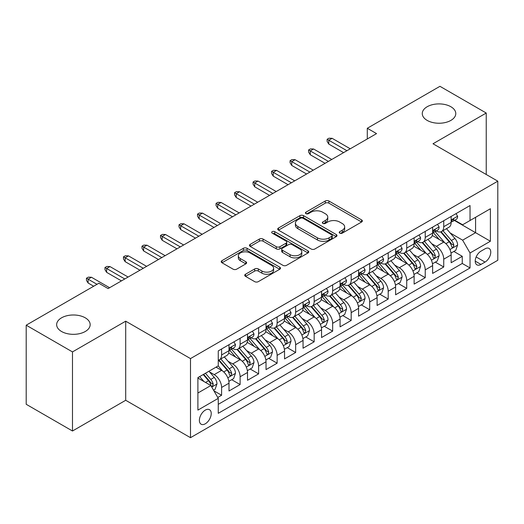 <?xml version="1.0" encoding="UTF-8"?>
<svg xmlns="http://www.w3.org/2000/svg" width="524" height="524" viewBox="0 0 524 524"><rect width="100%" height="100%" fill="white"/><g stroke="black" fill="none" stroke-linecap="round" stroke-linejoin="round"><path stroke-width="0.79" d="M339.755 233.147A1.801 1.041 0 0 0 342.303 233.147L361.606 221.999A2.568 1.487 0 0 0 362.359 220.951A2.568 1.487 0 0 0 361.606 219.903L328.902 201.019A2.568 1.487 0 0 0 325.266 201.019L305.957 212.168A1.801 1.041 0 0 0 305.433 212.901A1.801 1.041 0 0 0 305.957 213.635A1.801 1.041 0 0 0 308.505 213.635L311.001 212.194A8.22 4.749 0 0 1 322.633 212.194L325.358 213.766A8.22 4.749 0 0 1 327.769 217.119A8.22 4.749 0 0 1 325.358 220.48L322.856 221.921A1.801 1.041 0 0 0 322.332 222.654A1.801 1.041 0 0 0 322.856 223.388A1.801 1.041 0 0 0 325.404 223.388L327.9 221.947A8.22 4.749 0 0 1 339.532 221.947L342.257 223.519A8.22 4.749 0 0 1 344.668 226.879A8.22 4.749 0 0 1 342.257 230.233L339.755 231.68A1.801 1.041 0 0 0 339.231 232.414A1.801 1.041 0 0 0 339.755 233.147L339.755 231.68M85.255 317.819A16.755 9.674 0 0 0 66.993 315.723A16.755 9.674 0 0 0 56.651 324.657A16.755 9.674 0 0 0 61.557 331.496A16.755 9.674 0 0 0 79.818 333.598A16.755 9.674 0 0 0 90.161 324.657A16.755 9.674 0 0 0 85.255 317.819M450.869 106.732A16.755 9.674 0 0 0 432.614 104.636A16.755 9.674 0 0 0 422.265 113.57A16.755 9.674 0 0 0 427.178 120.409A16.755 9.674 0 0 0 445.433 122.505A16.755 9.674 0 0 0 455.782 113.57A16.755 9.674 0 0 0 450.869 106.732M205.303 423.792A8.377 4.834 120 0 0 210.779 416.41A8.377 4.834 120 0 0 209.495 409.696A8.377 4.834 120 0 0 205.303 410.109A8.377 4.834 120 0 0 199.834 417.49A8.377 4.834 120 0 0 201.118 424.204A8.377 4.834 120 0 0 205.303 423.792M245.494 274.242A2.568 1.487 0 0 0 244.741 275.297A2.568 1.487 0 0 0 245.494 276.344L254.671 281.643A2.568 1.487 0 0 0 258.306 281.643L279.751 269.264A2.568 1.487 0 0 0 280.497 268.209A2.568 1.487 0 0 0 279.751 267.161L247.04 248.278A2.568 1.487 0 0 0 243.405 248.278L221.966 260.657A2.568 1.487 0 0 0 221.213 261.705A2.568 1.487 0 0 0 221.966 262.76L233.049 269.159A2.568 1.487 0 0 0 236.684 269.159L245.861 263.86A2.568 1.487 0 0 0 246.614 262.812A2.568 1.487 0 0 0 245.861 261.758L240.359 258.587A6.871 3.969 0 0 1 238.348 255.778A6.871 3.969 0 0 1 242.592 252.116A6.871 3.969 0 0 1 250.086 252.974L271.615 265.406A6.871 3.969 0 0 1 273.626 268.209A6.871 3.969 0 0 1 269.388 271.877A6.871 3.969 0 0 1 261.895 271.019L258.306 268.95A2.568 1.487 0 0 0 254.671 268.95L245.494 274.242L245.494 276.344M125.701 321.186L72.482 351.912L26.2 325.194L26.2 404.286L72.482 431.003L125.701 400.277L190.494 437.684L190.494 358.593L125.701 321.186L125.701 400.277M486.233 174.492L486.233 113.033L433.007 143.766L497.8 181.173L190.494 358.593M486.233 113.033L439.95 86.316L367.291 128.269L367.291 138.952M26.2 325.194L98.859 283.242L108.114 288.586L376.546 133.613L367.291 128.269M311.184 249.011A2.568 1.487 0 0 0 314.819 249.011L336.257 236.632A2.568 1.487 0 0 0 337.011 235.584A2.568 1.487 0 0 0 336.257 234.536L303.553 215.652A2.568 1.487 0 0 0 299.918 215.652L278.473 228.032A2.568 1.487 0 0 0 277.72 229.08A2.568 1.487 0 0 0 278.473 230.128L311.184 249.011M272.925 233.534A1.801 1.041 0 0 1 274.753 233.789L274.753 231.654L308.001 250.852A2.568 1.487 0 0 1 308.754 251.9A2.568 1.487 0 0 1 308.001 252.948L286.562 265.327A2.568 1.487 0 0 1 282.927 265.327L250.217 246.444L250.217 244.348A2.568 1.487 0 0 0 249.47 245.396A2.568 1.487 0 0 0 250.217 246.444M250.217 244.348L259.393 239.049A2.568 1.487 0 0 1 263.028 239.049L276.292 246.706A2.568 1.487 0 0 0 279.927 246.706L286.019 243.188A2.568 1.487 0 0 0 286.772 242.14A2.568 1.487 0 0 0 286.019 241.092L272.205 233.121A1.801 1.041 0 0 1 271.681 232.387A1.801 1.041 0 0 1 272.788 231.425A1.801 1.041 0 0 1 274.753 231.654M217.755 397.467L221.6 395.253L213.916 390.819M209.541 371.942L214.192 374.627A10.473 6.046 60 0 1 221.6 387.452L229.001 383.175L229.001 390.976L240.11 384.564L231.687 379.704M228.058 361.252L232.702 363.938A10.473 6.046 60 0 1 240.11 376.763L247.511 372.485L247.511 380.286L258.62 373.874L250.197 369.014M246.568 350.563L251.219 353.248A10.473 6.046 60 0 1 258.62 366.073L266.028 361.796L266.028 369.603L277.137 363.191L268.714 358.324M265.079 339.88L269.729 342.558A10.473 6.046 60 0 1 277.137 355.383L284.539 351.113L284.539 358.914L295.647 352.501L287.224 347.635M283.595 329.19L288.239 331.875A10.473 6.046 60 0 1 295.647 344.7L303.049 340.423L303.049 348.224L314.158 341.812L305.734 336.952M302.106 318.5L306.756 321.186A10.473 6.046 60 0 1 314.158 334.011L321.566 329.734L321.566 337.535L332.668 331.122L324.245 326.262M320.616 307.811L325.266 310.496A10.473 6.046 60 0 1 332.668 323.321L340.076 319.044L340.076 326.852L351.185 320.439L342.762 315.572M339.133 297.128L343.777 299.807A10.473 6.046 60 0 1 351.185 312.632L358.586 308.361L358.586 316.162L369.695 309.75L361.272 304.883M357.643 286.438L362.287 289.124A10.473 6.046 60 0 1 369.695 301.948L377.103 297.671L377.103 305.472L388.205 299.06L379.782 294.2M376.153 275.748L380.804 278.434A10.473 6.046 60 0 1 388.205 291.259L395.613 286.982L395.613 294.783L406.722 288.37L398.299 283.51M394.664 265.059L399.314 267.744A10.473 6.046 60 0 1 406.722 280.569L414.124 276.299L414.124 284.1L425.233 277.687L416.809 272.821M413.181 254.376L417.825 257.055A10.473 6.046 60 0 1 425.233 269.88L432.634 265.609L432.634 273.41L443.743 266.998L443.743 259.197A10.473 6.046 -120 0 0 436.341 246.372L431.691 243.686M435.32 262.131L443.743 266.998M229.001 383.175A10.473 6.046 -120 0 0 221.6 370.35L216.045 367.141M247.511 372.485A10.473 6.046 -120 0 0 240.11 359.661L228.661 353.052M266.028 361.796A10.473 6.046 -120 0 0 258.62 348.971L247.171 342.362M284.539 351.113A10.473 6.046 -120 0 0 277.137 338.288L265.688 331.679M303.049 340.423A10.473 6.046 -120 0 0 295.647 327.598L284.198 320.989M321.566 329.734A10.473 6.046 -120 0 0 314.158 316.909L302.708 310.3M340.076 319.044A10.473 6.046 -120 0 0 332.668 306.219L321.225 299.61M358.586 308.361A10.473 6.046 -120 0 0 351.185 295.536L339.735 288.927M377.103 297.671A10.473 6.046 -120 0 0 369.695 284.846L358.246 278.237M395.613 286.982A10.473 6.046 -120 0 0 388.205 274.157L376.756 267.548M414.124 276.299A10.473 6.046 -120 0 0 406.722 263.467L395.273 256.858M432.634 265.609A10.473 6.046 -120 0 0 425.233 252.784L413.783 246.175M485.028 248.828L480.953 251.179A8.115 4.683 120 0 0 475.654 258.332A8.115 4.683 120 0 0 476.899 264.836A8.115 4.683 120 0 0 480.953 264.43L485.028 262.079A8.115 4.683 120 0 0 490.326 254.926A8.115 4.683 120 0 0 489.082 248.428A8.115 4.683 120 0 0 485.028 248.828M190.494 437.684L497.8 260.264L497.8 181.173M197.902 393.007L210.858 385.526L218.266 398.351L218.266 413.318L470.035 267.961L470.035 252.994L462.626 240.169L450.201 232.997M218.266 398.351L197.902 410.109L197.902 377.614L218.266 365.857L218.266 350.897L470.035 205.539L470.035 220.506L490.392 208.749L490.392 241.237L470.035 252.994M232.61 348.493L232.702 348.545A10.473 6.046 60 0 0 237.942 349.063L245.343 344.792A10.473 6.046 -120 0 0 247.511 339.997L247.511 334.011M251.12 337.803L251.219 337.856A10.473 6.046 60 0 0 256.452 338.38L263.86 334.102A10.473 6.046 -120 0 0 266.028 329.308L266.028 323.321M269.631 327.114L269.729 327.173A10.473 6.046 60 0 0 274.962 327.69L282.371 323.413A10.473 6.046 -120 0 0 284.539 318.618L284.539 312.632M288.141 316.424L288.239 316.483A10.473 6.046 60 0 0 293.479 317L300.881 312.723A10.473 6.046 -120 0 0 303.049 307.929L303.049 301.948M306.658 305.741L306.756 305.793A10.473 6.046 60 0 0 311.99 306.311L319.391 302.04A10.473 6.046 -120 0 0 321.566 297.246L321.566 291.259M325.168 295.051L325.266 295.104A10.473 6.046 60 0 0 330.5 295.628L337.908 291.351A10.473 6.046 -120 0 0 340.076 286.556L340.076 280.569M343.679 284.362L343.777 284.421A10.473 6.046 60 0 0 349.017 284.938L356.418 280.661A10.473 6.046 -120 0 0 358.586 275.866L358.586 269.88M362.195 273.672L362.287 273.731A10.473 6.046 60 0 0 367.527 274.248L374.929 269.971A10.473 6.046 -120 0 0 377.103 265.177L377.103 259.197M380.706 262.989L380.804 263.041A10.473 6.046 60 0 0 386.037 263.559L393.445 259.288A10.473 6.046 -120 0 0 395.613 254.494L395.613 248.507M399.216 252.299L399.314 252.352A10.473 6.046 60 0 0 404.548 252.876L411.956 248.599A10.473 6.046 -120 0 0 414.124 243.804L414.124 237.817M417.733 241.61L417.825 241.669A10.473 6.046 60 0 0 423.065 242.186L430.466 237.909A10.473 6.046 -120 0 0 432.634 233.114L432.634 227.128M218.266 404.338L462.26 263.467L462.26 256.308L451.151 262.721L451.151 254.919A10.473 6.046 -120 0 0 443.743 242.095L432.293 235.486M436.243 230.92L436.341 230.979A10.473 6.046 -120 0 0 441.575 231.497A10.473 6.046 -120 0 0 443.743 226.702L443.743 220.715M441.575 231.497L448.983 227.219A10.473 6.046 -120 0 0 451.151 222.425L451.151 216.445M221.6 348.971L221.6 354.958A10.473 6.046 60 0 1 219.425 359.752A10.473 6.046 60 0 1 218.266 360.178M219.425 359.752L226.833 355.475A10.473 6.046 -120 0 0 229.001 350.68L229.001 344.7M240.11 338.288L240.11 344.268A10.473 6.046 60 0 1 237.942 349.063M258.62 327.598L258.62 333.585A10.473 6.046 60 0 1 256.452 338.38M277.137 316.909L277.137 322.895A10.473 6.046 60 0 1 274.962 327.69M295.647 306.219L295.647 312.206A10.473 6.046 60 0 1 293.479 317M314.158 295.536L314.158 301.516A10.473 6.046 60 0 1 311.99 306.311M332.668 284.846L332.668 290.833A10.473 6.046 60 0 1 330.5 295.628M351.185 274.157L351.185 280.144A10.473 6.046 60 0 1 349.017 284.938M369.695 263.467L369.695 269.454A10.473 6.046 60 0 1 367.527 274.248M388.205 252.784L388.205 258.764A10.473 6.046 60 0 1 386.037 263.559M406.722 242.095L406.722 248.081A10.473 6.046 60 0 1 404.548 252.876M425.233 231.405L425.233 237.392A10.473 6.046 60 0 1 423.065 242.186M425.233 269.88L425.233 277.687M406.722 280.569L406.722 288.37M388.205 291.259L388.205 299.06M369.695 301.948L369.695 309.75M351.185 312.632L351.185 320.439M332.668 323.321L332.668 331.122M314.158 334.011L314.158 341.812M295.647 344.7L295.647 352.501M277.137 355.383L277.137 363.191M258.62 366.073L258.62 373.874M240.11 376.763L240.11 384.564M221.6 387.452L221.6 395.253M210.858 385.526L197.902 378.046M462.626 240.169L475.582 232.689L475.582 217.296L490.392 208.749M454.387 220.447L490.392 241.237M454.753 220.237L462.626 224.776L470.035 220.506M72.482 351.912L72.482 431.003M453.836 251.448L462.26 256.308M462.26 263.467L470.035 267.961M340.476 233.403L342.257 232.374A8.22 4.749 0 0 0 344.668 229.014L344.668 226.879M327.769 217.119L327.769 219.261A8.22 4.749 0 0 1 325.358 222.615L323.577 223.643M361.573 222.019L328.902 203.155A2.568 1.487 0 0 0 325.266 203.155L306.678 213.884M336.225 236.652L303.553 217.788A2.568 1.487 0 0 0 299.918 217.788L278.513 230.147M331.718 236.317A1.801 1.041 0 0 0 332.242 235.584A1.801 1.041 0 0 0 331.718 234.85L303.01 218.272A1.801 1.041 0 0 0 300.462 218.272L297.829 219.798A8.22 4.749 0 0 0 295.418 223.152A8.22 4.749 0 0 0 297.829 226.512L317.452 237.844A8.22 4.749 0 0 0 329.079 237.844L331.718 236.317L331.718 238.459A1.801 1.041 0 0 0 332.242 237.726L332.242 235.584M295.418 223.152L295.418 225.294A8.22 4.749 0 0 0 297.829 228.647L297.829 226.512M331.718 238.459L329.079 239.979A8.22 4.749 0 0 1 317.452 239.979L297.829 228.647M250.256 246.463L259.393 241.184L259.393 239.049M286.772 242.14L286.772 244.282A2.568 1.487 0 0 1 286.019 245.33L279.927 248.841A2.568 1.487 0 0 1 276.292 248.841L263.028 241.184A2.568 1.487 0 0 0 259.393 241.184M274.753 233.789L307.968 252.968M290.06 254.651A6.871 3.969 0 0 0 297.553 255.516A6.871 3.969 0 0 0 301.791 251.847A6.871 3.969 0 0 0 299.78 249.038L292.196 244.662A2.568 1.487 0 0 0 288.56 244.662L282.475 248.173A2.568 1.487 0 0 0 281.722 249.221A2.568 1.487 0 0 0 282.475 250.276L290.06 254.651L290.06 256.793A6.871 3.969 0 0 0 297.553 257.651A6.871 3.969 0 0 0 301.791 253.983L301.791 251.847M281.722 249.221L281.722 251.363A2.568 1.487 0 0 0 282.475 252.411L282.475 250.276M290.06 256.793L282.475 252.411M273.626 268.209L273.626 270.351A6.871 3.969 0 0 1 269.388 274.019A6.871 3.969 0 0 1 261.895 273.155L258.306 271.085A2.568 1.487 0 0 0 254.671 271.085L245.527 276.364M238.348 255.778L238.348 257.919A6.871 3.969 0 0 0 240.359 260.723L240.359 258.587M245.822 263.88L240.359 260.723M279.711 269.284L247.04 250.42A2.568 1.487 0 0 0 243.405 250.42L221.999 262.779M450.994 253.085L455.775 250.321L457.629 244.977A6.936 4.009 -120 0 0 454.924 238.466L446.468 228.674M444.771 242.769L435.103 231.575M439.269 239.514L433.662 233.016A16.624 9.596 -120 0 0 433.145 232.44M440.632 231.87L449.186 241.78A6.936 4.009 60 0 1 451.662 246.555L452.166 247.38L453.103 247.249L453.882 245.278A6.936 4.009 -120 0 0 451.406 240.496L442.95 230.704M441.136 231.713L450.326 242.357A3.537 2.044 60 0 1 451.216 243.739L453.882 245.278M456.057 213.609L457.629 216.333A6.936 4.009 60 0 1 456.194 219.405L452.677 221.436A6.936 4.009 -120 0 0 453.882 219.838L453.738 219.222M451.38 221.763L451.406 221.763A6.936 4.009 -120 0 0 452.677 221.436M452.985 219.32L453.882 219.838C453.443 218.79 452.703 219.222 451.662 221.121A6.936 4.009 60 0 1 451.151 222.104M346.927 150.709L328.784 140.236L328.784 144.087L327.12 141.415L327.12 139.273L328.784 140.236L332.118 138.316L350.255 148.79M328.784 144.087L343.593 152.635M327.12 139.273L328.967 138.205L332.118 138.316M432.483 263.775L437.265 261.011L439.112 255.666A6.936 4.009 -120 0 0 436.413 249.155L427.957 239.363M426.261 253.459L416.593 242.265M420.759 250.197L415.146 243.706A16.624 9.596 -120 0 0 414.635 243.123M422.121 242.56L430.676 252.463A6.936 4.009 60 0 1 433.151 257.245L433.656 258.07L434.593 257.939L435.372 255.961A6.936 4.009 -120 0 0 432.896 251.186L424.44 241.394M422.626 242.402L431.815 253.04A3.537 2.044 60 0 1 432.706 254.428L435.372 255.961M413.967 274.465L418.755 271.701L420.602 266.356A6.936 4.009 -120 0 0 417.903 259.839L409.441 250.046M407.751 264.148L398.083 252.954M402.249 260.887L396.635 254.389A16.624 9.596 -120 0 0 396.124 253.812M403.604 253.249L412.165 263.153A6.936 4.009 60 0 1 414.635 267.934L415.139 268.753L416.076 268.622L416.855 266.651A6.936 4.009 -120 0 0 414.386 261.869L405.923 252.077M404.109 253.085L413.305 263.729A3.537 2.044 60 0 1 414.196 265.111L416.855 266.651M395.456 285.148L400.238 282.39L402.091 277.045A6.936 4.009 -120 0 0 399.386 270.528L390.93 260.736M389.234 274.831L379.566 263.644M383.732 271.576L378.125 265.079A16.624 9.596 -120 0 0 377.608 264.502M385.094 263.939L393.648 273.842A6.936 4.009 60 0 1 396.124 278.624L396.629 279.443L397.565 279.312L398.345 277.34A6.936 4.009 -120 0 0 395.869 272.559L387.413 262.766M385.599 263.775L394.788 274.419A3.537 2.044 60 0 1 395.679 275.801L398.345 277.34M376.946 295.837L381.727 293.073L383.581 287.728A6.936 4.009 -120 0 0 380.876 281.218L372.42 271.425M370.723 285.521L361.056 274.327M365.221 282.266L359.615 275.768A16.624 9.596 -120 0 0 359.097 275.192M366.584 274.622L375.138 284.532A6.936 4.009 60 0 1 377.614 289.307L378.118 290.132L379.055 290.001L379.834 288.03A6.936 4.009 -120 0 0 377.359 283.248L368.903 273.456M367.088 274.465L376.278 285.108A3.537 2.044 60 0 1 377.169 286.49L379.834 288.03M437.54 224.298L439.112 227.023A6.936 4.009 60 0 1 437.678 230.095L434.16 232.125A6.936 4.009 -120 0 0 435.372 230.527L435.221 229.912M432.87 232.446L432.896 232.446A6.936 4.009 -120 0 0 434.16 232.125M434.475 230.01L435.372 230.527C434.933 229.479 434.193 229.905 433.151 231.811A6.936 4.009 60 0 1 432.634 232.794M328.41 161.399L310.274 150.925L310.274 154.77L308.603 152.098L308.603 149.962L310.274 150.925L313.601 148.999L331.744 159.473M310.274 154.77L325.083 163.324M308.603 149.962L310.457 148.895L313.601 148.999M419.03 234.988L420.602 237.713A6.936 4.009 60 0 1 419.167 240.778L415.65 242.809A6.936 4.009 -120 0 0 416.855 241.21L416.711 240.595M414.353 243.136L414.386 243.136A6.936 4.009 -120 0 0 415.65 242.809M415.964 240.693L416.855 241.21C416.423 240.169 415.683 240.595 414.635 242.494A6.936 4.009 60 0 1 414.124 243.483M309.9 172.088L291.757 161.615L291.757 165.46L290.093 162.787L290.093 160.652L291.757 161.615L295.091 159.689L313.234 170.162M291.757 165.46L306.566 174.014M290.093 160.652L291.947 159.584L295.091 159.689M400.519 245.671L402.091 248.396A6.936 4.009 60 0 1 400.657 251.468L397.14 253.498A6.936 4.009 -120 0 0 398.345 251.9L398.201 251.284M395.843 253.826L395.869 253.826A6.936 4.009 -120 0 0 397.14 253.498M397.447 251.382L398.345 251.9C397.906 250.858 397.166 251.284 396.124 253.184A6.936 4.009 60 0 1 395.613 254.173M291.39 182.778L273.246 172.298L273.246 176.149L271.583 173.477L271.583 171.341L273.246 172.298L276.58 170.379L294.717 180.852M273.246 176.149L288.056 184.697M271.583 171.341L273.43 170.267L276.58 170.379M382.003 256.36L383.581 259.085A6.936 4.009 60 0 1 382.14 262.157L378.623 264.188A6.936 4.009 -120 0 0 379.834 262.589L379.684 261.974M377.332 264.515L377.359 264.515A6.936 4.009 -120 0 0 378.623 264.188M378.937 262.072L379.834 262.589C379.396 261.542 378.656 261.974 377.614 263.873A6.936 4.009 60 0 1 377.103 264.856M272.873 193.461L254.736 182.987L254.736 186.839L253.066 184.166L253.066 182.024L254.736 182.987L258.063 181.068L276.207 191.542M254.736 186.839L269.546 195.387M253.066 182.024L254.919 180.957L258.063 181.068M358.429 306.527L363.217 303.763L365.064 298.418A6.936 4.009 -120 0 0 362.366 291.907L353.91 282.115M352.213 296.211L342.545 285.017M346.711 292.949L341.098 286.458A16.624 9.596 -120 0 0 340.587 285.875M348.074 285.311L356.628 295.215A6.936 4.009 60 0 1 359.097 299.997L359.602 300.822L360.538 300.691L361.318 298.713A6.936 4.009 -120 0 0 358.848 293.938L350.392 284.146M348.571 285.154L357.768 295.791A3.537 2.044 60 0 1 358.658 297.18L361.318 298.713M363.492 267.05L365.064 269.775A6.936 4.009 60 0 1 363.63 272.847L360.112 274.877A6.936 4.009 -120 0 0 361.318 273.279L361.174 272.663M358.822 275.198L358.848 275.198A6.936 4.009 -120 0 0 360.112 274.877M360.427 272.762L361.318 273.279C360.885 272.231 360.145 272.657 359.097 274.556A6.936 4.009 60 0 1 358.586 275.545M254.363 204.15L236.219 193.677L236.219 197.522L234.556 194.849L234.556 192.714L236.219 193.677L239.553 191.751L257.697 202.225M236.219 197.522L251.029 206.076M234.556 192.714L236.409 191.646L239.553 191.751M339.919 317.216L344.7 314.452L346.554 309.108A6.936 4.009 -120 0 0 343.855 302.59L335.393 292.798M333.696 306.9L324.035 295.706M328.201 303.638L322.588 297.141A16.624 9.596 -120 0 0 322.07 296.564M329.557 296.001L338.111 305.905A6.936 4.009 60 0 1 340.587 310.686L341.091 311.505L342.028 311.374L342.807 309.402A6.936 4.009 -120 0 0 340.338 304.621L331.875 294.829M330.061 295.837L339.257 306.481A3.537 2.044 60 0 1 340.142 307.863L342.807 309.402M321.409 327.9L326.19 325.142L328.044 319.797A6.936 4.009 -120 0 0 325.339 313.28L316.882 303.488M315.186 317.583L305.518 306.396M309.684 314.328L304.077 307.83A16.624 9.596 -120 0 0 303.56 307.254M311.046 306.691L319.601 316.594A6.936 4.009 60 0 1 322.077 321.376L322.581 322.195L323.518 322.064L324.297 320.092A6.936 4.009 -120 0 0 321.821 315.31L313.365 305.518M311.551 306.527L320.74 317.171A3.537 2.044 60 0 1 321.631 318.553L324.297 320.092M302.898 338.589L307.68 335.825L309.527 330.48A6.936 4.009 -120 0 0 306.828 323.97L298.372 314.177M296.676 328.273L287.008 317.079M291.174 325.018L285.56 318.52A16.624 9.596 -120 0 0 285.049 317.944M292.536 317.374L301.09 327.284A6.936 4.009 60 0 1 303.56 332.059L304.064 332.884L305.007 332.753L305.787 330.782A6.936 4.009 -120 0 0 303.311 326L294.855 316.208M293.034 317.216L302.23 327.86A3.537 2.044 60 0 1 303.121 329.242L305.787 330.782M284.381 349.279L289.169 346.515L291.017 341.17A6.936 4.009 -120 0 0 288.318 334.659L279.855 324.867M278.165 338.963L268.498 327.769M272.663 335.701L267.05 329.21A16.624 9.596 -120 0 0 266.533 328.627M274.019 328.063L282.574 337.967A6.936 4.009 60 0 1 285.049 342.748L285.554 343.574L286.49 343.443L287.27 341.465A6.936 4.009 -120 0 0 284.801 336.69L276.338 326.897M274.524 327.906L283.72 338.543A3.537 2.044 60 0 1 284.611 339.932L287.27 341.465M265.871 359.968L270.653 357.204L272.506 351.859A6.936 4.009 -120 0 0 269.801 345.342L261.345 335.55M259.649 349.652L249.981 338.458M254.147 346.39L248.54 339.893A16.624 9.596 -120 0 0 248.022 339.316M255.509 338.753L264.063 348.656A6.936 4.009 60 0 1 266.539 353.438L267.043 354.257L267.98 354.126L268.76 352.154A6.936 4.009 -120 0 0 266.284 347.373L257.828 337.58M256.013 338.589L265.203 349.233A3.537 2.044 60 0 1 266.094 350.615L268.76 352.154M344.982 277.74L346.554 280.464A6.936 4.009 60 0 1 345.12 283.53L341.602 285.56A6.936 4.009 -120 0 0 342.807 283.962L342.663 283.346M340.305 285.888L340.338 285.888A6.936 4.009 -120 0 0 341.602 285.56M341.91 283.445L342.807 283.962C342.375 282.921 341.635 283.346 340.587 285.246A6.936 4.009 60 0 1 340.076 286.235M235.852 214.84L217.709 204.367L217.709 208.211L216.045 205.539L216.045 203.404L217.709 204.367L221.043 202.441L239.186 212.914M217.709 208.211L232.518 216.766M216.045 203.404L217.892 202.336L221.043 202.441M326.472 288.423L328.044 291.148A6.936 4.009 60 0 1 326.603 294.219L323.085 296.25A6.936 4.009 -120 0 0 324.297 294.652L324.153 294.036M321.795 296.577L321.821 296.577A6.936 4.009 -120 0 0 323.085 296.25M323.4 294.134L324.297 294.652C323.858 293.61 323.118 294.036 322.077 295.936A6.936 4.009 60 0 1 321.566 296.925M217.342 225.53L199.199 215.05L199.199 218.901L197.528 216.229L197.528 214.093L199.199 215.05L202.533 213.13L220.669 223.604M199.199 218.901L214.008 227.449M197.528 214.093L199.382 213.019L202.533 213.13M307.955 299.112L309.527 301.837A6.936 4.009 60 0 1 308.092 304.909L304.575 306.94A6.936 4.009 -120 0 0 305.787 305.341L305.636 304.726M303.285 307.267L303.311 307.267A6.936 4.009 -120 0 0 304.575 306.94M304.889 304.824L305.787 305.341C305.348 304.293 304.608 304.726 303.56 306.625A6.936 4.009 60 0 1 303.049 307.608M198.825 236.213L180.682 225.739L180.682 229.591L179.018 226.918L179.018 224.776L180.682 225.739L184.016 223.82L202.159 234.293M180.682 229.591L195.491 238.138M179.018 224.776L180.872 223.709L184.016 223.82M289.445 309.802L291.017 312.527A6.936 4.009 60 0 1 289.582 315.599L286.065 317.629A6.936 4.009 -120 0 0 287.27 316.031L287.126 315.415M284.768 317.95L284.801 317.95A6.936 4.009 -120 0 0 286.065 317.629M286.379 315.514L287.27 316.031C286.838 314.983 286.097 315.409 285.049 317.308A6.936 4.009 60 0 1 284.539 318.297M180.315 246.902L162.171 236.429L162.171 240.274L160.508 237.601L160.508 235.466L162.171 236.429L165.505 234.503L183.649 244.977M162.171 240.274L176.981 248.828M160.508 235.466L162.355 234.398L165.505 234.503M270.934 320.492L272.506 323.216A6.936 4.009 60 0 1 271.072 326.282L267.554 328.312A6.936 4.009 -120 0 0 268.76 326.714L268.616 326.098M266.257 328.64L266.284 328.64A6.936 4.009 -120 0 0 267.554 328.312M267.862 326.197L268.76 326.714C268.321 325.673 267.581 326.098 266.539 327.998A6.936 4.009 60 0 1 266.028 328.987M161.805 257.592L143.661 247.118L143.661 250.963L141.997 248.291L141.997 246.156L143.661 247.118L146.995 245.193L165.132 255.666M143.661 250.963L158.471 259.518M141.997 246.156L143.845 245.088L146.995 245.193M247.361 370.651L252.142 367.894L253.989 362.549A6.936 4.009 -120 0 0 251.291 356.032L242.835 346.24M241.138 360.335L231.47 349.148M235.636 357.08L230.023 350.582A16.624 9.596 -120 0 0 229.512 350.006M236.999 349.442L245.553 359.346A6.936 4.009 60 0 1 248.029 364.128L248.533 364.946L249.47 364.815L250.249 362.844A6.936 4.009 -120 0 0 247.773 358.062L239.317 348.27M237.503 349.279L246.693 359.923A3.537 2.044 60 0 1 247.583 361.305L250.249 362.844M252.417 331.175L253.989 333.899A6.936 4.009 60 0 1 252.555 336.971L249.038 339.002A6.936 4.009 -120 0 0 250.249 337.404L250.099 336.788M247.747 339.329L247.773 339.329A6.936 4.009 -120 0 0 249.038 339.002M249.352 336.886L250.249 337.404C249.81 336.362 249.07 336.788 248.029 338.687A6.936 4.009 60 0 1 247.511 339.676M143.288 268.281L125.151 257.801L125.151 261.653L123.481 258.98L123.481 256.845L125.151 257.801L128.478 255.882L146.622 266.356M125.151 261.653L139.96 270.201M123.481 256.845L125.334 255.771L128.478 255.882M228.844 381.341L233.632 378.577L235.479 373.232A6.936 4.009 -120 0 0 232.78 366.721L224.318 356.929M222.628 371.025L218.2 365.896M217.126 367.769L216.405 366.931M218.482 360.126L227.043 370.036A6.936 4.009 60 0 1 229.512 374.811L230.016 375.636L230.953 375.505L231.732 373.533A6.936 4.009 -120 0 0 229.263 368.752L220.801 358.96M218.986 359.968L228.182 370.612A3.537 2.044 60 0 1 229.073 371.994L231.732 373.533M233.907 341.864L235.479 344.589A6.936 4.009 60 0 1 234.045 347.661L230.527 349.691A6.936 4.009 -120 0 0 231.732 348.093L231.588 347.478M229.23 350.019L229.263 350.019A6.936 4.009 -120 0 0 230.527 349.691M230.842 347.576L231.732 348.093C231.3 347.045 230.56 347.478 229.512 349.377A6.936 4.009 60 0 1 229.001 350.36M124.778 278.964L106.634 268.491L106.634 272.342L104.97 269.67L104.97 267.528L106.634 268.491L109.968 266.572L128.111 277.045M106.634 272.342L121.444 280.89M104.97 267.528L106.824 266.461L109.968 266.572M213.543 390.177L215.115 389.267L216.969 383.922A6.936 4.009 -120 0 0 214.264 377.411L208.938 371.241M203.974 381.551L199.683 376.586M198.609 378.452L197.902 377.634M203.201 374.555L208.526 380.719A6.936 4.009 60 0 1 211.002 385.5L211.506 386.326L212.443 386.195L213.222 384.216A6.936 4.009 -120 0 0 210.746 379.441L205.421 373.271M203.633 374.306L209.666 381.295A3.537 2.044 60 0 1 210.556 382.684L213.222 384.216M97.012 284.309L88.124 279.181L88.124 283.026L86.46 280.353L86.46 278.218L88.124 279.181L91.458 277.255L109.595 287.728M88.124 283.026L93.678 286.235M86.46 278.218L88.307 277.15L91.458 277.255M214.192 374.627L221.6 370.35M232.702 363.938L240.11 359.661M251.219 353.248L258.62 348.971M269.729 342.558L277.137 338.288M288.239 331.875L295.647 327.598M306.756 321.186L314.158 316.909M325.266 310.496L332.668 306.219M343.777 299.807L351.185 295.536M362.287 289.124L369.695 284.846M380.804 278.434L388.205 274.157M399.314 267.744L406.722 263.467M417.825 257.055L425.233 252.784M436.341 246.372L443.743 242.095M443.743 226.702L451.151 222.425M221.6 354.958L229.001 350.68M240.11 344.268L247.511 339.997M258.62 333.585L266.028 329.308M277.137 322.895L284.539 318.618M295.647 312.206L303.049 307.929M314.158 301.516L321.566 297.246M332.668 290.833L340.076 286.556M351.185 280.144L358.586 275.866M369.695 269.454L377.103 265.177M388.205 258.764L395.613 254.494M406.722 248.081L414.124 243.804M425.233 237.392L432.634 233.114M443.743 259.197L451.151 254.919M476.152 256.957L485.028 262.079M475.216 261.116L480.953 264.43M342.257 232.374L342.257 230.233M322.856 223.388L322.856 221.921M325.358 222.615L325.358 220.48M305.957 213.635L305.957 212.168M325.266 203.155L325.266 201.019M328.902 203.155L328.902 201.019M361.606 221.999L361.606 219.903M278.473 230.128L278.473 228.032M299.918 217.788L299.918 215.652M303.553 217.788L303.553 215.652M336.257 236.632L336.257 234.536M317.452 239.979L317.452 237.844M329.079 239.979L329.079 237.844M263.028 241.184L263.028 239.049M276.292 248.841L276.292 246.706M279.927 248.841L279.927 246.706M286.019 245.33L286.019 243.188M308.001 252.948L308.001 250.852M254.671 271.085L254.671 268.95M258.306 271.085L258.306 268.95M261.895 273.155L261.895 271.019M245.861 263.86L245.861 261.758M221.966 262.76L221.966 260.657M243.405 250.42L243.405 248.278M247.04 250.42L247.04 248.278M279.751 269.264L279.751 267.161M449.933 249.529L457.583 245.114M451.406 240.496L454.924 238.466M445.878 243.686L449.186 241.78M457.583 216.255L451.151 219.969M431.422 260.218L439.073 255.804M432.896 251.186L436.413 249.155M427.368 254.376L430.676 252.463M412.912 270.901L420.556 266.487M414.386 261.869L417.903 259.839M408.851 265.065L412.165 263.153M394.402 281.591L402.046 277.176M395.869 272.559L399.386 270.528M390.341 275.755L393.648 273.842M375.885 292.281L383.535 287.866M377.359 283.248L380.876 281.218M371.83 286.438L375.138 284.532M439.073 226.944L432.634 230.658M420.556 237.634L414.124 241.348M402.046 248.317L395.613 252.031M383.535 259.007L377.103 262.721M357.375 302.97L365.018 298.556M358.848 293.938L362.366 291.907M353.32 297.128L356.628 295.215M365.018 269.696L358.586 273.41M338.864 313.653L346.508 309.239M340.338 304.621L343.855 302.59M334.803 307.817L338.111 305.905M320.347 324.343L327.998 319.928M321.821 315.31L325.339 313.28M316.293 318.507L319.601 316.594M301.837 335.033L309.481 330.618M303.311 326L306.828 323.97M297.783 329.19L301.09 327.284M283.327 345.722L290.971 341.307M284.801 336.69L288.318 334.659M279.266 339.88L282.574 337.967M264.81 356.405L272.46 351.99M266.284 347.373L269.801 345.342M260.756 350.569L264.063 348.656M346.508 280.386L340.076 284.1M327.998 291.069L321.566 294.783M309.481 301.759L303.049 305.472M290.971 312.448L284.539 316.162M272.46 323.138L266.028 326.852M246.3 367.095L253.95 362.68M247.773 358.062L251.291 356.032M242.245 361.259L245.553 359.346M253.95 333.821L247.511 337.535M227.789 377.784L235.433 373.37M229.263 368.752L232.78 366.721M223.728 371.942L227.043 370.036M235.433 344.51L229.001 348.224M211.742 387.046L216.923 384.059M210.746 379.441L214.264 377.411M205.532 382.448L208.526 380.719"/></g></svg>

